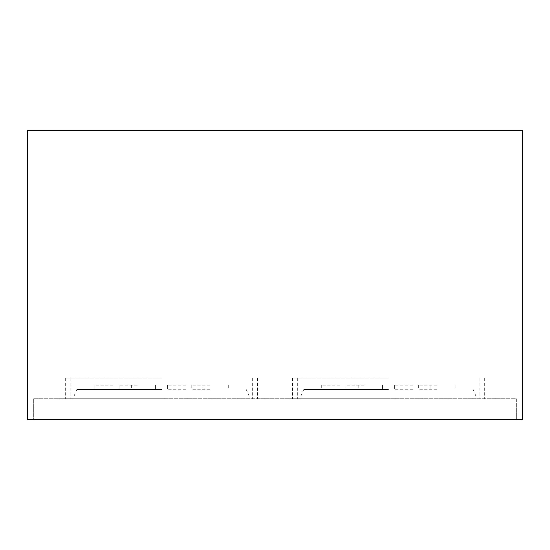 <?xml version="1.0" encoding="UTF-8"?>
<svg xmlns="http://www.w3.org/2000/svg" width="550" height="550" viewBox="0 0 550 550"><rect width="100%" height="100%" fill="white"/><g stroke="black" fill="none" stroke-linecap="round" stroke-linejoin="round"><path stroke-width="0.41" stroke-dasharray="2.75 2.06" d="M412.672 389.263L394.419 389.263L412.672 389.263M412.672 385.138L394.419 385.138L412.672 385.138M364.203 389.263L345.95 389.263L364.203 389.263M364.203 385.138L345.95 385.138L364.203 385.138M339.969 389.263L321.716 389.263L339.969 389.263M339.969 385.138L321.716 385.138L339.969 385.138M436.906 389.263L418.653 389.263L436.906 389.263M436.906 385.138L418.653 385.138L436.906 385.138M388.438 398.75L292.531 398.75L388.438 398.75M388.438 389.469L303.875 389.469L388.438 389.469M388.438 389.263L303.875 389.263L388.438 389.263M388.438 378.125L292.531 378.125L388.438 378.125M185.797 389.263L167.544 389.263L185.797 389.263M185.797 385.138L167.544 385.138L185.797 385.138M137.328 389.263L119.075 389.263L137.328 389.263M137.328 385.138L119.075 385.138L137.328 385.138M113.094 389.263L94.841 389.263L113.094 389.263M113.094 385.138L94.841 385.138L113.094 385.138M210.031 389.263L191.778 389.263L210.031 389.263M210.031 385.138L191.778 385.138L210.031 385.138M161.562 398.75L65.656 398.75L161.562 398.75M161.562 389.469L77 389.469L161.562 389.469M161.562 389.263L77 389.263L161.562 389.263M161.562 378.125L65.656 378.125L161.562 378.125M27.5 130.625L27.5 419.375L522.5 419.375L522.5 130.625L27.5 130.625M33.688 419.375L516.312 419.375L33.688 419.375L33.688 398.75L516.312 398.75L516.312 419.375L516.312 398.75L33.688 398.75L33.688 419.375M394.419 385.138L394.419 389.263L394.419 385.138M345.95 385.138L345.95 389.263L345.95 385.138M321.716 385.138L321.716 389.263M418.653 385.138L418.653 389.263M303.875 389.263L299.75 398.75M479.188 378.125L479.188 398.75M292.531 378.125L292.531 398.75M167.544 385.138L167.544 389.263L167.544 385.138M119.075 385.138L119.075 389.263L119.075 385.138M94.841 385.138L94.841 389.263M191.778 385.138L191.778 389.263M77 389.263L72.875 398.75M252.312 378.125L252.312 398.75M65.656 378.125L65.656 398.75M257.469 378.125L257.469 398.75M70.812 378.125L70.812 398.75M246.125 389.263L250.25 398.75M228.284 385.138L228.284 389.263M204.05 385.138L204.05 389.263L204.05 385.138M155.581 385.138L155.581 389.263L155.581 385.138M131.347 385.138L131.347 389.263M484.344 378.125L484.344 398.75M297.688 378.125L297.688 398.75M473 389.263L477.125 398.75M455.159 385.138L455.159 389.263M430.925 385.138L430.925 389.263L430.925 385.138M382.456 385.138L382.456 389.263L382.456 385.138M358.222 385.138L358.222 389.263"/><path stroke-width="0.82" d="M27.5 130.625L27.5 419.375L522.5 419.375L522.5 130.625L27.5 130.625"/></g></svg>
